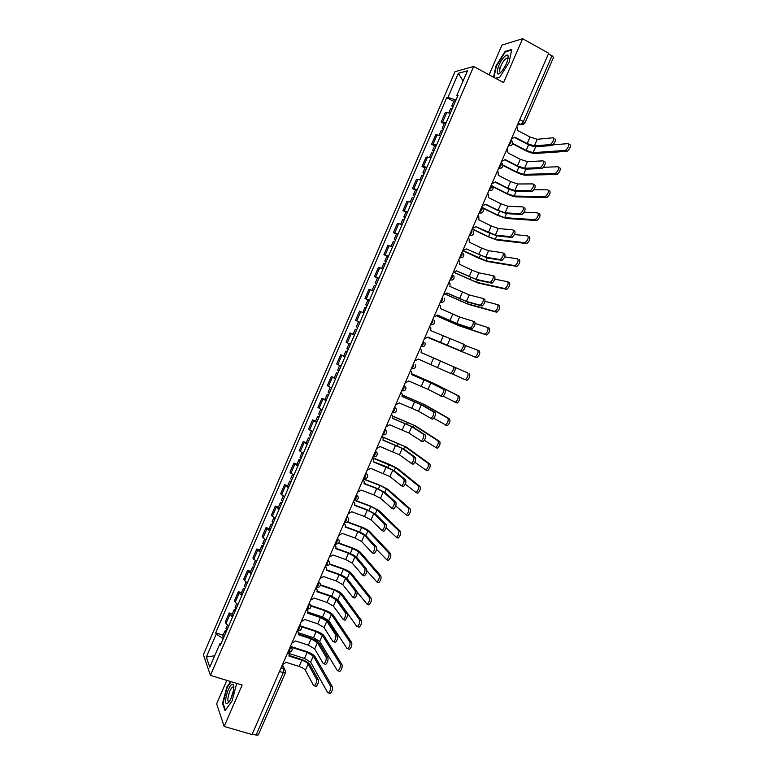 <?xml version="1.0" encoding="UTF-8"?>
<svg xmlns="http://www.w3.org/2000/svg" width="774" height="774" viewBox="0 0 774 774"><rect width="100%" height="100%" fill="white"/><g stroke="black" fill="none" stroke-linecap="round" stroke-linejoin="round"><path stroke-width="1.16" d="M226.801 680.385L216.643 703.837L224.16 726.457L252.043 734.536L548.679 53.251L522.624 38.7L501.978 45.095L489.11 74.807M473.669 66.477L454.986 71.711L203.398 654.678L210.422 675.402L473.669 66.477L503.564 82.615L522.624 38.7M230.816 699.009L233.409 690.669M224.16 726.457L242.136 685.048L210.422 675.402M279.424 671.639L285.374 672.819L258.313 734.932L256.068 735.087L283.197 672.819L283.797 668.842L282.113 665.456M252.276 733.984L256.068 735.087M548.495 53.687L553.594 57.237L524.975 122.921L523.35 121.518L552.036 55.66M450.371 113.023L445.253 112.675L441.19 122.079L446.279 122.505M444.16 123.617L441.19 122.079M440.696 135.421L435.656 134.899L431.592 144.293L436.604 144.883M434.572 145.802L431.592 144.293M431.031 157.77L426.068 157.083L422.024 166.458L426.948 167.213M425.013 167.939L422.024 166.458M421.395 180.081L416.509 179.229L412.465 188.585L417.321 189.504M415.464 190.036L412.465 188.585M411.778 202.343L406.96 201.327L402.935 210.663L407.704 211.747M405.934 212.095L402.935 210.663M402.17 224.557L397.439 223.376L393.415 232.693L398.117 233.942M396.423 234.106L393.415 232.693M392.592 246.732L387.929 245.387L383.914 254.685L388.538 256.097M386.932 256.068L383.914 254.685M383.024 268.859L378.447 267.349L374.432 276.628L378.989 278.205M377.451 277.992L374.432 276.628M373.484 290.947L368.975 289.273L364.98 298.532L369.45 300.273M368.027 299.886L364.98 298.532M363.954 312.986L359.523 311.148L355.537 320.397L359.929 322.294M359.929 322.303L355.537 320.397M354.453 334.978L350.1 332.984L346.113 342.214L349.906 344.033M354.492 334.881L350.1 332.984M344.962 356.93L340.686 354.773L336.709 363.983L340.957 366.208M343.724 356.059L340.686 354.773M335.5 378.844L331.291 376.522L327.325 385.713L331.495 388.093M334.339 377.789L331.291 376.522M326.048 400.709L321.916 398.233L317.95 407.405L322.052 409.939M324.964 399.471L321.916 398.233M316.614 422.527L312.561 419.895L308.603 429.048L312.628 431.747M315.618 421.104L312.561 419.895M307.201 444.305L303.214 441.519L299.277 450.652L303.224 453.506M306.281 442.709L303.214 441.519M297.816 466.035L293.897 463.094L289.96 472.208L293.839 475.226M296.974 464.265L293.897 463.094M288.441 487.736L284.6 484.63L280.662 493.725L284.474 496.898M287.676 485.772L284.6 484.63M279.085 509.379L275.312 506.119L271.393 515.203L275.128 518.522M278.398 507.241L275.312 506.119M269.739 530.983L266.043 527.568L262.134 536.634L265.801 540.117M269.139 528.671L266.043 527.568M260.422 552.549L256.804 548.979L252.895 558.025L256.484 561.663M259.9 550.062L256.804 548.979M251.124 574.066L247.574 570.341L243.675 579.378L247.196 583.161M250.679 571.406L247.574 570.341M241.846 595.545L239.098 593.223L238.363 591.675L234.474 600.682L235.19 602.259L237.918 604.62M241.469 592.71L238.363 591.675M232.577 616.984L229.868 614.585L229.172 612.95L225.282 621.948L225.969 623.612L228.669 626.04M232.287 613.966L229.172 612.95M456.021 99.962L447.933 97.427L458.353 73.298L467.467 70.802L456.815 95.454L457.608 96.276M221.074 643.61L219.884 643.745L220.416 645.129L458.092 95.173L456.815 95.454M219.884 643.745L209.773 667.159L206.31 657.068L216.207 634.138L223.26 638.55M447.933 97.427L446.724 97.688L215.704 632.832L216.207 634.138M495.708 78.377L499.617 77.439L509.04 62.539L511.759 49.43L505.112 51.384L495.921 66.051L493.531 77.197M230.729 681.584L226.917 686.867L222.525 703.363L225.021 710.6L232.065 700.992L236.486 684.168L236.128 683.219M453.767 101.384L446.724 97.688M223.115 635.193L215.704 632.832M458.353 73.298L463.075 80.97M214.708 655.742L206.31 657.068M500.052 68.296L498.137 67.261M505.819 51.771L505.112 51.384M233.864 686.915L232.655 687.08C229.549 688.473 225.998 702.753 229.046 701.67L229.433 701.496M223.154 703.547L222.525 703.363M554.9 138.672C555.974 140.471 555.055 142.726 552.152 145.425L550.44 144.525C553.333 141.816 554.252 139.562 553.187 137.762L537.214 139.301L530.045 137.008L517.806 130.574L516.868 126.307M514.749 137.578L526.368 143.654C530.471 145.686 533.683 146.731 535.995 146.779L551.92 145.483M511.314 139.059L514.923 137.182L527.171 143.587L534.331 145.899L550.208 144.574M569.906 144.496C571.038 146.325 570.119 148.589 567.158 151.278L565.446 150.379C568.406 147.679 569.325 145.415 568.203 143.596L551.03 145.009M453.39 106.038L451.774 106.009L452.887 107.199M455.625 100.881L453.999 100.862L451.774 106.009M565.204 150.427L533.083 152.662L526.136 150.398L512.756 143.432M452.335 108.476L450.72 108.437L448.92 112.607M512.649 143.838L525.362 150.456C529.348 152.42 532.464 153.436 534.708 153.513L566.916 151.327M544.809 161.747C545.844 163.585 544.944 165.839 542.1 168.49L540.387 167.6C543.222 164.939 544.122 162.695 543.087 160.857L527.442 161.669L520.312 159.309L508.054 152.971L507.105 148.734M505.016 159.928L516.664 165.907C520.776 167.919 523.969 168.984 526.243 169.119L541.839 168.548M501.562 161.466L505.18 159.57L517.448 165.878L524.569 168.258L540.117 167.658M534.737 184.783C535.743 186.66 534.853 188.895 532.067 191.507L530.345 190.636C533.131 188.014 534.021 185.779 533.015 183.902L517.7 183.989L510.608 181.561L498.311 175.33L498.05 171.789L497.363 171.112M495.302 182.229L506.98 188.111C511.092 190.094 514.265 191.197 516.5 191.41L531.767 191.565M491.829 183.825L495.447 181.919L507.754 188.121L514.826 190.568L530.045 190.694M504.242 56.899C497.518 63.661 494.131 79.48 501.039 72.088L501.852 71.179C506.322 65.064 508.402 59.937 508.102 55.805C507.521 54.509 506.235 54.867 504.242 56.899M508.025 58.853L506.699 58.089L505.035 59.375C500.952 63.42 497.672 73.772 501.001 72.117L501.03 72.098M493.957 77.429L496.376 66.138L505.287 51.926L511.633 50.068M499.752 77.216L495.476 78.251M232.287 684.235C228.301 684.932 222.941 705.085 227.15 703.672L229.365 701.602C233.187 694.462 234.483 688.773 233.264 684.526L232.287 684.235M236.022 683.19L236.447 684.303M225.408 710.077L223.018 703.15L227.266 687.167L231.194 681.72M233.864 687.515L233.264 684.526M559.766 167.639C560.869 169.496 559.97 171.751 557.067 174.392L555.355 173.502C558.248 170.861 559.147 168.606 558.054 166.739L543.512 167.31M443.734 128.378L442.148 128.291L443.289 129.422M445.959 123.23L444.363 123.153L442.148 128.291M555.074 173.56L523.611 174.373L516.703 172.041L502.965 165.017M442.689 130.816L441.093 130.709L439.245 134.986M502.994 165.452L515.939 172.06C519.925 174.005 523.031 175.05 525.236 175.205L556.787 174.45M549.656 190.723C550.72 192.62 549.84 194.864 546.995 197.467L545.273 196.586C548.118 193.984 548.998 191.739 547.944 189.843L533.876 189.756M434.098 150.678L432.531 150.524L433.701 151.598M436.323 145.531L434.746 145.396L432.531 150.524M544.964 196.644L514.149 196.035L507.27 193.635L492.777 186.36M433.053 153.097L431.486 152.942L429.599 157.315M493.009 186.844L506.525 193.626C510.521 195.551 513.607 196.625 515.774 196.857L546.676 197.515M524.685 207.771C525.662 209.677 524.791 211.912 522.063 214.475L520.331 213.614C523.06 211.05 523.93 208.806 522.953 206.9L507.967 206.271L500.923 203.775L488.597 197.641L488.423 194.245L487.63 193.452M485.608 204.491L497.314 210.276L506.786 213.663L521.724 214.533M482.115 206.136L485.733 204.22L498.069 210.315L505.103 212.831L519.993 213.682M514.652 230.7C515.6 232.645 514.739 234.88 512.069 237.405L510.337 236.554C513.007 234.029 513.868 231.794 512.92 229.859L498.262 228.504L491.248 225.94L478.893 219.913L478.796 216.652L477.926 215.743M472.421 228.398L475.942 226.685L487.668 232.393L497.092 235.877L511.691 237.463M475.942 226.685L495.408 235.054L509.96 236.612M504.638 253.591C505.557 255.575 504.716 257.8 502.094 260.277L500.352 259.454C502.974 256.968 503.826 254.733 502.906 252.759L488.578 250.699L481.602 248.067L469.218 242.136L469.179 239.011L468.241 237.995M519.431 259.687C520.418 261.689 519.567 263.924 516.897 266.391L487.523 261.554L478.409 258.071L462.736 250.631L466.277 248.889L487.417 258.032L501.687 260.335M466.277 248.889L485.724 257.229L499.956 259.503M539.565 213.759C540.6 215.685 539.73 217.929 536.943 220.484L535.221 219.632C537.998 217.068 538.878 214.824 537.843 212.898L524.182 212.173M424.491 172.921L422.943 172.718L424.142 173.724M426.706 167.794L425.158 167.6L422.943 172.718M534.863 219.681L504.706 217.658L497.866 215.191L481.651 207.2M423.436 175.35L421.898 175.127L419.972 179.607M482.231 207.809L497.14 215.153L506.341 218.462L536.585 220.542M529.484 236.747C530.5 238.711 529.639 240.946 526.91 243.462L525.178 242.62C527.907 240.104 528.768 237.86 527.762 235.896L514.449 234.541M414.893 195.125L413.374 194.864L414.593 195.812M417.099 190.007L415.58 189.756L413.374 194.864M524.791 242.678L495.283 239.234L488.481 236.709L472.227 228.843M413.848 197.544L412.339 197.273L410.355 201.85M472.13 229.065L487.765 236.631L496.918 240.027L526.523 243.52M516.481 266.44L515.165 265.569C517.835 263.092 518.677 260.857 517.709 258.855L504.687 256.871M405.315 217.291L403.825 216.972L405.073 217.852M407.521 212.182L406.031 211.873L403.825 216.972M514.749 265.617L485.878 260.77L463.452 250.747M404.27 219.7L402.79 219.371L400.768 224.054M493.135 275.718L494.644 276.434C495.544 278.447 494.702 280.672 492.138 283.11L490.397 282.297C492.961 279.849 493.802 277.624 492.912 275.621L478.913 272.845L471.966 270.145L459.553 264.311L459.582 261.312L458.576 260.19M456.65 270.997L477.752 280.149L491.703 283.158M453.08 272.796L456.708 270.842L476.058 279.366L489.961 282.346M507.908 281.871L509.408 282.587C510.356 284.619 509.524 286.844 506.902 289.273L505.17 288.46C507.783 286.032 508.615 283.797 507.676 281.765L494.896 279.143M395.756 239.408L394.295 239.031L395.562 239.853M397.962 234.309L396.491 233.942L394.295 239.031M504.716 288.508L476.494 282.268L454.948 272.719M394.711 241.807L393.26 241.43L391.189 246.2M454.744 272.787L478.139 283.032L506.448 289.321M483.102 298.503L484.679 299.228C485.54 301.279 484.718 303.495 482.202 305.894L480.461 305.101C482.966 302.692 483.798 300.467 482.937 298.425L469.257 294.942L449.917 286.448L449.994 283.574L448.92 282.355M447.033 293.075L468.115 302.228L481.738 305.943M443.444 294.933L447.082 292.969L466.422 301.454L479.996 305.14M497.827 304.704L499.394 305.43C500.314 307.501 499.491 309.726 496.927 312.116L495.186 311.312C497.75 308.923 498.572 306.688 497.653 304.627L485.066 301.347M386.216 261.477L384.784 261.041L386.071 261.806M388.413 256.387L386.971 255.962L384.784 261.041M494.712 311.361L467.128 303.718L446.027 294.42M385.181 263.876L383.749 263.441L381.64 268.317M445.93 294.497L468.773 304.472L496.444 312.154M473.088 321.239L474.723 321.984C475.565 324.054 474.752 326.28 472.285 328.64L470.544 327.857C473.001 325.486 473.814 323.271 472.982 321.191L459.63 317.001L440.3 308.536L440.416 305.778L439.293 304.463M437.436 315.105L458.498 324.258L471.801 328.679M433.827 317.021L437.465 315.037L456.795 323.493L470.05 327.895M487.775 327.489L489.4 328.234C490.29 330.334 489.487 332.559 486.972 334.91L485.23 334.126C487.736 331.765 488.549 329.54 487.659 327.441L475.207 323.484M376.696 283.507L375.284 283.013L376.609 283.719M378.892 278.427L377.48 277.943L375.284 283.013M484.718 334.155L457.773 325.128L436.923 315.995M375.661 285.906L374.258 285.403L372.101 290.376M436.875 316.044L459.427 325.873L486.459 334.949M463.104 343.927L464.797 344.682C465.609 346.791 464.806 349.016 462.388 351.338L460.636 350.564C463.046 348.232 463.849 346.017 463.046 343.908L430.692 330.585L430.847 327.934L429.686 326.531M424.229 339.06L427.867 337.077L461.875 351.367M460.124 350.593L427.867 337.077M477.742 350.235L479.435 350.98C480.296 353.118 479.493 355.343 477.036 357.656L475.284 356.891C477.742 354.569 478.545 352.344 477.693 350.206L465.261 345.514M367.195 305.488L365.812 304.946L367.157 305.585M369.392 300.418L367.998 299.886L365.812 304.946M474.752 356.911L427.693 337.454L476.503 357.685M366.16 307.878L364.777 307.326L362.929 312.541M363.974 312.948L362.6 312.386M421.114 352.576L454.889 367.34C455.673 369.479 454.88 371.694 452.519 373.987L450.758 373.232C453.119 370.94 453.912 368.714 453.138 366.576L421.114 352.586L421.298 350.042L420.098 348.561M414.651 361.061L418.289 359.059L450.216 373.252M469.489 373.687C470.321 375.854 469.528 378.08 467.119 380.363L465.368 379.599C467.777 377.315 468.56 375.09 467.738 372.933L421.133 352.528L467.738 372.933M357.714 327.431L356.359 326.822L358.536 321.781L359.9 322.371M356.679 329.821L355.324 329.211L356.698 329.782M354.502 334.871L353.147 334.252L355.324 329.211M464.806 379.618L452.529 373.977M411.565 374.5L432.569 383.633L445.002 389.941C445.756 392.118 444.973 394.343 442.66 396.588L440.406 395.891M430.857 382.907L428.041 389.361L440.899 395.853C443.202 393.589 443.986 391.373 443.241 389.196L430.857 382.907L411.545 374.539L411.758 372.101L410.53 370.543M405.092 383.024L408.73 381.002L428.041 389.361M411.816 373.813L434.233 383.556L459.562 396.346C460.366 398.552 459.582 400.768 457.221 403.012L454.967 402.316M443.26 396.172L455.47 402.277C457.821 400.023 458.605 397.797 457.802 395.601L432.579 382.849L411.807 373.861M348.252 349.326L346.916 348.668L349.084 343.666M347.226 351.706L345.891 351.048L347.284 351.56M345.04 356.756L343.714 356.079L345.891 351.048M402.045 396.365L423.02 405.499L435.133 412.503C435.859 414.719 435.085 416.934 432.821 419.15L430.605 418.482M421.308 404.783L418.492 411.226L431.05 418.424C433.314 416.199 434.088 413.984 433.372 411.778L421.308 404.783L402.006 396.452L402.238 394.101L400.971 392.476M395.553 404.937L399.191 402.906L418.492 411.226M402.364 395.001L424.955 404.802L449.646 418.957C450.42 421.191 449.655 423.417 447.343 425.632L445.118 424.955M433.837 418.27L445.582 424.897C447.894 422.681 448.659 420.466 447.894 418.231L423.291 404.105L402.364 395.098M338.809 371.181L337.503 370.465L339.612 365.58M337.783 373.561L336.477 372.836L337.89 373.291M335.606 378.592L334.3 377.857L336.477 372.836M392.534 418.202L413.49 427.325L425.284 435.017C425.981 437.262 425.216 439.477 423.001 441.673L420.814 441.016M411.768 426.619L408.962 433.053L421.23 440.957C423.446 438.761 424.21 436.546 423.523 434.301L411.768 426.619L392.476 418.328L392.737 416.064L391.441 414.371M386.033 426.803L389.67 424.762L408.962 433.053M392.737 416.073L415.696 426L439.767 441.528C440.503 443.792 439.748 446.017 437.484 448.194L435.288 447.536M424.355 440.29L435.723 447.478C437.978 445.302 438.742 443.076 437.997 440.812L414.032 425.323L392.776 416.228M329.385 392.989L328.099 392.224L330.159 387.455M328.36 395.359L327.073 394.585L328.515 394.982M326.183 400.39L324.906 399.597L327.073 394.585M383.043 439.98L403.98 449.104L415.464 457.492C416.122 459.766 415.367 461.981 413.19 464.139L412.561 464.11M402.257 448.417L399.452 454.831L411.42 463.442C413.597 461.285 414.351 459.059 413.693 456.786L402.257 448.417L382.975 440.154L383.246 437.968L381.93 436.226M376.522 448.63L380.169 446.579L399.452 454.831M382.772 436.971L406.456 447.169L429.899 464.042C430.615 466.345 429.86 468.57 427.645 470.718L426.987 470.679M414.825 462.242L425.874 470.021C428.09 467.864 428.844 465.638 428.128 463.345L404.783 446.501L382.937 437.213M319.972 414.758L318.714 413.935L320.726 409.282M318.946 417.128L317.698 416.296L319.159 416.635M316.779 422.14L315.531 421.298L317.698 416.296M373.571 461.73L385.587 466.422L394.488 470.844L405.653 479.919C406.292 482.221 405.547 484.447 403.409 486.565L402.761 486.517M392.757 470.166L389.961 476.571L401.629 485.878C403.757 483.75 404.512 481.534 403.883 479.222L392.757 470.166L373.484 461.933L373.765 459.833L372.565 458.111M367.04 470.408L370.688 468.347L389.961 476.571M372.565 457.724L388.567 464.013L397.226 468.289L420.05 486.517C420.737 488.849 419.992 491.074 417.825 493.193L417.147 493.135M405.286 484.127L416.044 492.506C418.221 490.387 418.957 488.162 418.279 485.83L395.553 467.631L372.478 457.927M310.587 436.478L309.358 435.598L311.312 431.06M309.561 438.848L308.333 437.958L309.823 438.239M307.404 443.85L306.175 442.951L308.333 437.958M364.119 483.431L376.164 488.036L385.007 492.535L395.862 502.287C396.472 504.638 395.737 506.854 393.647 508.953L392.979 508.886M383.285 491.877L380.489 498.272L391.867 508.276C393.947 506.177 394.692 503.961 394.082 501.62L383.285 491.877L376.706 488.529L364.012 483.673L364.312 481.641L362.958 479.793M357.578 492.148L361.226 490.077L373.919 494.905L380.489 498.272M363.364 478.845L379.405 485.008L388.016 489.371L410.22 508.944C410.878 511.314 410.143 513.539 408.024 515.629L407.327 515.552M395.717 505.935L406.244 514.952C408.362 512.862 409.098 510.637 408.449 508.276L386.342 488.733L379.937 485.492L363.267 479.077M301.221 458.16L300.012 457.231L301.918 452.809M300.196 460.52L298.996 459.582L300.506 459.804M298.038 465.513L296.839 464.564L298.996 459.582M354.686 505.083L366.75 509.602L375.554 514.188L386.1 524.627C386.681 526.997 385.945 529.222 383.904 531.283L383.217 531.196M373.823 513.539L371.036 519.925L382.114 530.625C384.156 528.555 384.891 526.339 384.32 523.959L373.823 513.539L367.282 510.134L354.569 505.374L354.869 503.41L353.495 501.513M348.126 513.849L351.783 511.759L364.506 516.49L371.036 519.925M355.74 500.507L370.262 505.973L378.825 510.414L400.419 531.332C401.048 533.721 400.322 535.956 398.233 538.017L397.526 537.92M386.139 527.665L396.452 537.359C398.533 535.289 399.258 533.063 398.639 530.664L377.151 509.785L370.775 506.477L354.879 500.507M291.866 479.803L290.685 478.816L292.543 474.501M290.85 482.154L289.669 481.157L291.208 481.322M288.692 487.136L287.522 486.13L289.669 481.157M345.272 526.697L357.365 531.128C361.555 532.754 364.477 534.312 366.121 535.801L376.348 546.908C376.909 549.317 376.183 551.543 374.171 553.584L373.484 553.478M364.38 535.163L361.603 541.529L372.381 552.936C374.384 550.894 375.109 548.669 374.568 546.26L364.38 535.163L357.878 531.69L345.136 527.026L345.446 525.13L344.062 523.195M344.13 523.031L344.536 523.514M338.702 535.502L342.36 533.402L355.111 538.036L361.603 541.529M347.478 521.87L361.139 526.891C365.202 528.478 368.047 529.987 369.653 531.419L390.628 553.662C391.228 556.09 390.512 558.325 388.471 560.357L387.745 560.241M376.532 549.298L386.681 559.708C388.722 557.677 389.448 555.442 388.848 553.013L367.969 530.8L361.642 527.433L347.081 522.082M282.529 501.397L281.378 500.352L283.187 496.163M281.513 503.748L280.362 502.694L281.929 502.8M279.366 508.721L278.214 507.657L280.362 502.694M335.877 548.273L347.99 552.607C352.189 554.213 355.092 555.8 356.698 557.367L366.624 569.151C367.147 571.589 366.431 573.815 364.467 575.827L363.761 575.701M354.966 556.738L352.189 563.095L362.667 575.198C364.631 573.186 365.357 570.951 364.835 568.513L354.966 556.738L348.493 553.207L335.723 548.64L336.042 546.802L334.639 544.828M334.726 544.625L335.219 545.235M329.289 557.116L332.955 554.997L345.726 559.544L352.189 563.095M338.712 542.98L352.025 547.779C356.098 549.337 358.923 550.875 360.5 552.375L380.866 575.953C381.437 578.41 380.721 580.645 378.718 582.658L377.983 582.522M366.895 570.796L376.928 582.029C378.931 580.016 379.647 577.781 379.076 575.324L358.817 551.775L352.509 548.35L338.432 543.28M273.222 522.943L272.09 521.85L273.851 517.777M272.206 525.294L271.074 524.192L272.661 524.24M270.058 530.258L268.936 529.145L271.074 524.192M326.502 569.799L338.644 574.047C342.843 575.624 345.736 577.24 347.303 578.894L356.92 591.346C357.414 593.822 356.698 596.048 354.773 598.031L354.057 597.886M345.562 578.284L342.785 584.622L352.973 597.412C354.898 595.429 355.614 593.194 355.121 590.726L345.562 578.284L339.118 574.685L326.328 570.206L326.647 568.426L325.235 566.423M325.341 566.181L325.902 566.897M319.904 578.681L323.561 576.553L336.361 581.003L342.785 584.622M329.676 563.946L342.93 568.619C347.013 570.157 349.819 571.715 351.367 573.302L371.114 598.196C371.665 600.692 370.959 602.927 368.995 604.91L368.25 604.746M357.172 592.081L367.195 604.291C369.159 602.307 369.866 600.073 369.324 597.576L349.674 572.702L343.404 569.229L329.501 564.323M263.924 544.461L262.812 543.309L264.524 539.343M262.908 546.802L261.806 545.641L263.412 545.631M260.77 551.756L259.667 550.585L261.806 545.641M317.137 591.278L329.308 595.448C333.517 597.006 336.39 598.641 337.919 600.372L347.226 613.501C347.7 615.998 346.994 618.233 345.098 620.197L344.372 620.022M336.177 599.773L333.41 606.1L343.298 619.587C345.185 617.623 345.901 615.398 345.427 612.892L336.177 599.773L329.772 596.115L316.953 591.733L317.282 590.011L315.85 587.969M315.976 587.689L316.605 588.521M310.529 600.208L314.196 598.07L327.025 602.424L333.41 606.1M320.426 584.796L333.855 589.42C337.938 590.939 340.734 592.526 342.243 594.18L361.39 620.4C361.913 622.925 361.206 625.16 359.281 627.114L358.526 626.93M317.156 591.239L331.64 596.193L337.861 599.753L356.727 626.33L357.482 626.514C359.407 624.56 360.113 622.315 359.591 619.79L340.55 593.6L334.31 590.059L320.349 585.25M254.646 565.929L253.562 564.72L255.227 560.869M253.63 568.261L252.556 567.052L254.191 566.984M251.492 573.205L250.428 571.986L252.556 567.052M307.791 612.727L319.991 616.801C324.209 618.339 327.063 620.003 328.563 621.812L337.561 635.599C338.006 638.144 337.3 640.379 335.452 642.314L334.716 642.11M326.812 621.222L324.054 627.54L332.907 641.52L333.642 641.723C335.49 639.779 336.197 637.544 335.761 635.009L326.812 621.222L320.446 617.507L307.597 613.211L307.926 611.547L306.494 609.477M306.63 609.157L307.307 610.096M301.173 621.686L304.84 619.539L317.698 623.805L324.054 627.54M310.945 605.52L324.799 610.183C328.892 611.683 331.669 613.289 333.139 615.02L351.686 642.555C352.18 645.11 351.483 647.354 349.587 649.289L348.822 649.076M307.926 612.079L322.574 616.975L328.757 620.593L347.023 648.486L347.787 648.699C349.674 646.764 350.37 644.519 349.887 641.956L331.446 614.45L325.244 610.85L311.013 606.061M245.387 587.35L244.332 586.092L245.939 582.358M244.381 589.682L243.326 588.424L244.981 588.288M242.243 594.625L241.198 593.348L243.326 588.424M298.464 634.129L310.703 638.115C314.912 639.624 317.756 641.327 319.217 643.204L327.915 657.668C328.331 660.232 327.634 662.476 325.815 664.382L325.07 664.16M317.466 642.633L314.708 648.941L323.261 663.579L324.006 663.811C325.815 661.896 326.522 659.651 326.106 657.078L317.466 642.633L311.129 638.85L298.261 634.651L298.59 633.035L297.148 630.936M297.303 630.578L298.029 631.632M291.837 643.126L295.513 640.969L308.391 645.139L314.708 648.941M301.25 626.127L315.753 630.907C319.856 632.377 322.623 634.022 324.054 635.822L341.992 664.663C342.466 667.246 341.769 669.5 339.921 671.406L339.138 671.174M298.561 632.832L313.518 637.718L319.681 641.394L337.338 670.594L338.112 670.835C339.96 668.92 340.657 666.675 340.192 664.082L322.352 635.261L316.189 631.603L301.502 626.776M236.147 608.732L235.112 607.426L236.68 603.797M235.141 611.063L234.106 609.748L235.789 609.564M233.013 615.988L231.987 614.662L234.106 609.748M289.157 655.481L301.415 659.39C305.643 660.88 308.468 662.602 309.89 664.566L318.278 679.678C318.675 682.281 317.979 684.526 316.198 686.412L315.463 686.19M308.129 664.005L305.382 670.294L313.634 685.6L314.379 685.851C316.169 683.955 316.866 681.71 316.469 679.108L308.129 664.005C307.075 662.544 304.975 661.267 301.841 660.154L288.934 656.052L289.273 654.475L287.822 652.366M288.257 652.221L288.76 653.111M282.52 664.527L286.196 662.351L299.103 666.433C302.247 667.536 304.337 668.823 305.382 670.294M291.014 646.532L306.736 651.592C310.838 653.043 313.586 654.707 314.989 656.584L332.327 686.722C332.772 689.344 332.075 691.598 330.266 693.485L329.492 693.243M288.992 653.479L304.482 658.422L310.616 662.157L327.673 692.662L328.457 692.924C330.266 691.037 330.953 688.783 330.517 686.161L313.286 656.033L307.152 652.327L291.663 647.345M226.917 630.075L225.911 628.711L227.43 625.208M225.921 632.397L224.915 631.033L226.608 630.791M223.792 637.321L222.786 635.938L224.915 631.033M288.005 651.998L288.567 652.172L289.824 650.412L290.395 646.445M299.228 628.817L299.77 624.908L301.56 627.163C301.618 629.61 300.409 630.762 297.942 630.626L299.228 628.817M308.652 607.184L309.165 603.323L310.945 605.558C311.032 608.016 309.823 609.177 307.326 609.032L308.652 607.184M318.085 585.512L318.588 581.7L320.359 583.906C320.465 586.382 319.256 587.543 316.73 587.398L318.085 585.512M327.547 563.791L328.021 560.028L329.782 562.205C329.918 564.701 328.718 565.871 326.154 565.717L327.547 563.791M337.019 542.032L337.474 538.317L339.215 540.455C339.399 542.98 338.19 544.161 335.597 543.996L337.019 542.032M344.536 522.169L346.52 520.225L346.946 516.568M356.03 498.379L356.437 494.77L358.149 496.821C358.401 499.404 357.201 500.614 354.531 500.43L356.03 498.379M365.57 476.484L365.947 472.924L367.65 474.936C367.94 477.548 366.731 478.767 364.022 478.584L365.57 476.484M375.119 454.541L375.477 451.039L377.151 453.003C377.499 455.654 376.29 456.883 373.532 456.689L375.119 454.541M382.569 434.736L384.688 432.569L385.026 429.106M385.026 429.115L386.681 431.021C387.068 433.701 385.868 434.949 383.062 434.756L382.637 434.591M394.285 410.539L394.595 407.134L396.22 408.982C396.665 411.71 395.466 412.977 392.612 412.784L394.285 410.539M401.716 390.773L403.893 388.471L404.202 385.133M413.51 368.743L411.342 368.724L413.519 366.354L413.79 363.054M420.969 346.636L423.175 344.198L423.436 340.957M432.956 324.441L430.605 324.49L432.84 321.994L433.053 318.791M442.699 302.228L440.271 302.305L442.525 299.751L442.747 296.606M449.917 280.062L452.239 277.46L452.403 274.354M462.223 257.665L459.621 257.79L461.962 255.12L462.136 252.082M472.014 235.325L469.334 235.47L471.714 232.732L471.859 229.752M481.805 212.937L479.077 213.102L481.476 210.305L481.573 207.364M491.616 190.501L488.829 190.694L491.267 187.83L491.364 184.957M501.446 168.026L498.611 168.239L501.068 165.317L501.117 162.472M511.285 145.502L508.431 145.754L510.898 142.745L510.927 139.959M281.02 667.972L283.797 668.842L285.577 671.097L285.374 672.819M517.429 125.02L521.008 124.537L523.35 121.518L519.78 119.631M518.222 123.192L520.854 124.575L523.727 124.324M235.19 602.259L239.098 593.223M244.429 580.877L248.348 571.812M253.688 559.447L257.616 550.362M262.966 537.978L266.895 528.874M272.264 516.461L276.202 507.347M281.572 494.905L285.519 485.772M290.908 473.301L294.855 464.158M300.254 451.668L304.211 442.496M309.619 429.976L313.586 420.795M319.004 408.256L322.981 399.045M328.408 386.478L332.394 377.257M337.832 364.67L341.827 355.43M347.274 342.814L351.28 333.555M356.737 320.91L360.742 311.632M366.218 298.967L370.233 289.669M375.719 276.976L379.744 267.659M385.229 254.946L389.264 245.61M394.769 232.868L398.813 223.522M404.328 210.751L408.372 201.385M413.897 188.585L417.96 179.2M423.494 166.381L427.558 156.967M433.101 144.128L437.175 134.695M442.738 121.828L446.821 112.385M225.969 623.612L229.868 614.585M363.528 478.545L364.022 478.584L363.557 478.409M354.018 500.381L354.531 500.43L354.047 500.246M335.065 543.909L335.597 543.996L335.084 543.812M325.612 565.62L326.154 565.717L325.622 565.533M316.189 587.273L316.808 587.408M307.259 609.003L306.765 608.838M449.946 280.072L452.461 279.975M401.832 390.812L403.796 390.822M382.791 434.824L384.397 434.853M373.3 456.757L374.713 456.795M363.819 478.642L365.038 478.69M354.366 500.488L355.372 500.536M344.923 522.276L345.717 522.334M346.965 516.587L348.677 518.667C348.89 521.221 347.681 522.411 345.049 522.237L344.556 522.053M335.51 544.035L336.071 544.083M290.405 646.474L292.195 648.728C292.224 651.157 291.014 652.298 288.567 652.172L287.976 651.989M530.045 137.008L527.171 143.587M537.214 139.301L534.331 145.899M526.136 150.398L528.613 144.728M533.083 152.662L535.656 146.789M520.312 159.309L517.448 165.878M527.442 161.669L524.569 168.258M510.608 181.561L507.754 188.121M517.7 183.989L514.826 190.568M516.703 172.041L518.909 166.971M523.611 174.373L525.904 169.109M507.27 193.635L509.224 189.166M514.149 196.035L516.171 191.391M500.923 203.775L498.069 210.315M507.967 206.271L505.103 212.831M491.248 225.94L488.404 232.471M498.262 228.504L495.408 235.054M481.602 248.067L478.758 254.578M488.578 250.699L485.724 257.229M497.866 215.191L499.559 211.321M504.706 217.658L506.467 213.634M488.481 236.709L489.913 233.429M495.283 239.234L496.773 235.828M479.116 258.187L480.286 255.488M485.878 260.77L487.098 257.974M471.966 270.145L469.131 276.647M478.913 272.845L476.058 279.366M469.76 279.617L470.679 277.508M476.494 282.268L477.452 280.082M462.359 292.175L459.524 298.667M469.257 294.942L466.422 301.454M460.424 301.009L461.091 299.49M467.128 303.718L467.815 302.141M452.761 314.167L449.936 320.649M459.63 317.001L456.795 323.493M451.116 322.361L451.523 321.423M457.773 325.128L458.198 324.161M443.192 336.119L440.367 342.582M450.023 339.012L447.188 345.494M453.138 366.576L454.889 367.34M433.634 358.023L430.818 364.467M440.425 360.984L437.6 367.447M443.241 389.196L445.002 389.941M424.104 379.879L421.288 386.313M457.802 395.601L459.562 396.346M425.729 380.527L426 379.908M432.289 383.498L432.579 382.849M433.372 411.778L435.133 412.503M414.583 401.696L411.778 408.121M447.894 418.231L449.646 418.957M416.228 402.306L416.76 401.106M422.749 405.353L423.291 404.105M423.523 434.301L425.284 435.017M405.083 423.465L402.287 429.88M437.997 440.812L439.767 441.528M406.756 424.036L407.521 422.265M413.229 427.161L414.032 425.323M413.693 456.786L415.464 457.492M395.601 445.195L392.815 451.6M428.128 463.345L429.899 464.042M397.294 445.718L398.31 443.376M403.718 448.93L404.783 446.501M403.883 479.222L405.653 479.919M386.149 466.886L383.362 473.272M418.279 485.83L420.05 486.517M387.851 467.361L389.119 464.448M394.237 470.65L395.553 467.631M394.082 501.62L395.862 502.287M376.706 488.529L373.919 494.905M408.449 508.276L410.22 508.944M378.428 488.965L379.937 485.492M384.765 492.332L386.342 488.733M384.32 523.959L386.1 524.627M367.282 510.134L364.506 516.49M398.639 530.664L400.419 531.332M369.014 510.521L370.775 506.477M375.313 513.975L377.151 509.785M374.568 546.26L376.348 546.908M357.878 531.69L355.111 538.036M388.848 553.013L390.628 553.662M359.629 532.038L361.642 527.433M365.889 535.569L367.969 530.8M364.835 568.513L366.624 569.151M348.493 553.207L345.726 559.544M379.076 575.324L380.866 575.953M350.264 553.507L352.509 548.35M356.475 557.125L358.817 551.775M355.121 590.726L356.92 591.346M339.118 574.685L336.361 581.003M369.324 597.576L371.114 598.196M340.908 574.937L343.404 569.229M347.081 578.633L349.674 572.702M345.427 612.892L347.226 613.501M329.772 596.115L327.025 602.424M359.591 619.79L361.39 620.4M331.64 596.193L334.31 590.059M337.861 599.753L340.55 593.6M335.761 635.009L337.561 635.599M320.446 617.507L317.698 623.805M349.887 641.956L351.686 642.555M322.574 616.975L325.244 610.85M328.757 620.593L331.446 614.45M326.106 657.078L327.915 657.668M311.129 638.85L308.391 645.139M340.192 664.082L341.992 664.663M313.518 637.718L316.189 631.603M319.681 641.394L322.352 635.261M316.469 679.108L318.278 679.678M301.841 660.154L299.103 666.433M330.517 686.161L332.327 686.722M304.482 658.422L307.152 652.327M310.616 662.157L313.286 656.033M508.46 145.618L508.624 145.706C512.427 145.735 513.491 144.051 511.817 140.675M498.669 168.113L498.853 168.2C502.549 168.268 503.642 166.633 502.123 163.304M488.897 190.549L489.1 190.656C492.699 190.752 493.812 189.166 492.438 185.895M479.145 212.956L479.367 213.063C482.87 213.189 484.002 211.641 482.763 208.429M469.412 235.315L469.654 235.431C473.059 235.577 474.21 234.067 473.098 230.913M459.688 257.626L459.959 257.752C463.278 257.916 464.439 256.446 463.442 253.35M449.994 279.898L450.284 280.033C453.525 280.207 454.696 278.775 453.796 275.738M440.319 302.121L440.629 302.266C443.792 302.45 444.973 301.047 444.17 298.077M430.654 324.306L430.983 324.451C434.079 324.645 435.269 323.28 434.553 320.359M421.017 346.452L421.366 346.607C424.394 346.8 425.584 345.456 424.945 342.592M411.391 368.55L411.768 368.705C414.729 368.908 415.928 367.592 415.357 364.767M401.793 390.609L402.18 390.764C405.083 390.967 406.282 389.68 405.779 386.903M316.189 587.205L316.73 587.398M309.697 603.585L309.319 602.985M300.447 625.266L299.973 624.444M291.208 646.9L290.647 645.855M518.27 123.085L521.008 124.537L524.975 122.921M282.423 664.75L284.706 669.336M552.152 145.425L550.44 144.525M567.158 151.278L565.446 150.379M542.1 168.49L540.387 167.6M532.067 191.507L530.345 190.636M508.034 58.824L506.699 58.089M507.957 58.572L508.102 55.805M233.816 687.428L232.655 687.08M557.067 174.392L555.355 173.502M546.995 197.467L545.273 196.586M522.063 214.475L520.331 213.614M512.069 237.405L510.337 236.554M502.094 260.277L500.352 259.454M536.943 220.484L535.221 219.632M526.91 243.462L525.178 242.62M516.897 266.391L515.165 265.569M492.138 283.11L490.397 282.297M506.902 289.273L505.17 288.46M482.202 305.894L480.461 305.101M496.927 312.116L495.186 311.312M472.285 328.64L470.544 327.857M486.972 334.91L485.23 334.126M462.388 351.338L460.636 350.564M477.036 357.656L475.284 356.891M452.519 373.987L450.758 373.232M467.119 380.363L465.368 379.599M442.66 396.588L440.899 395.853M457.221 403.012L455.47 402.277M432.821 419.15L431.05 418.424M447.343 425.632L445.582 424.897M423.001 441.673L421.23 440.957M437.484 448.194L435.723 447.478M413.19 464.139L411.42 463.442M427.645 470.718L425.874 470.021M403.409 486.565L401.629 485.878M417.825 493.193L416.044 492.506M393.647 508.953L391.867 508.276M408.024 515.629L406.244 514.952M383.904 531.283L382.114 530.625M398.233 538.017L396.452 537.359M374.171 553.584L372.381 552.936M388.471 560.357L386.681 559.708M364.467 575.827L362.667 575.198M378.718 582.658L376.928 582.029M354.773 598.031L352.973 597.412M368.995 604.91L367.195 604.291M345.098 620.197L343.298 619.587M359.281 627.114L357.482 626.514M335.452 642.314L333.642 641.723M349.587 649.289L347.787 648.699M325.815 664.382L324.006 663.811M339.921 671.406L338.112 670.835M316.198 686.412L314.379 685.851M330.266 693.485L328.457 692.924"/></g></svg>
